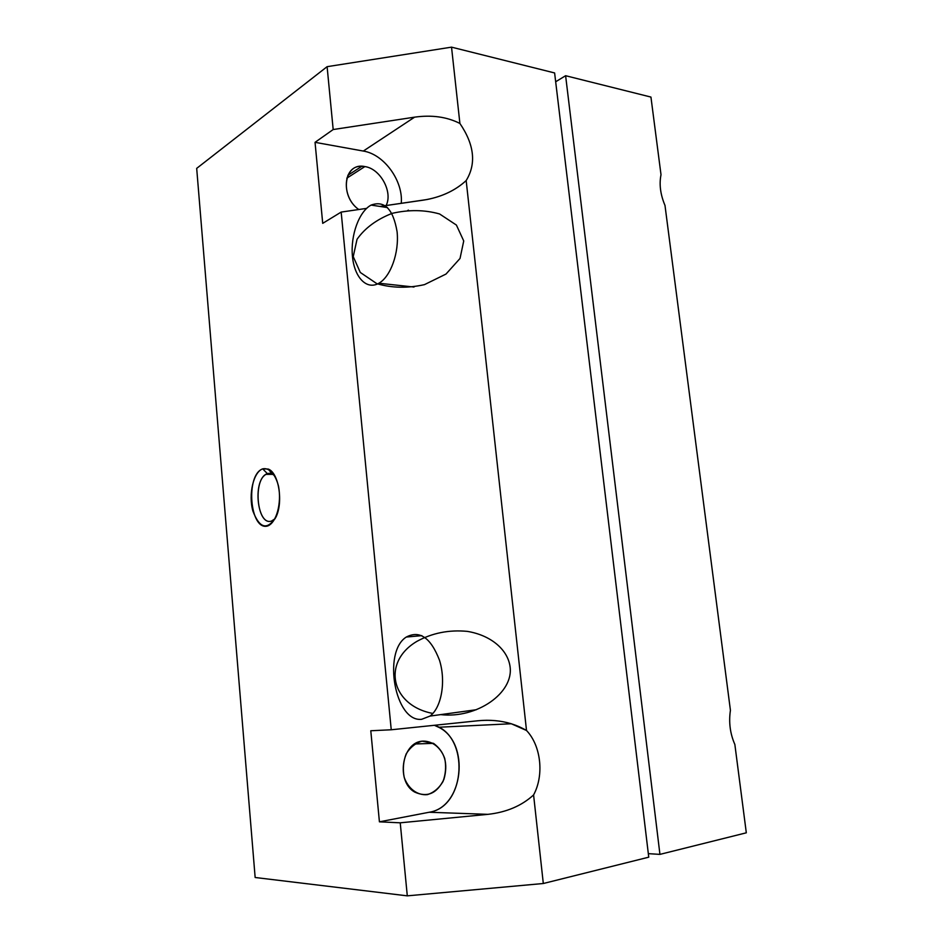 <?xml version="1.0" encoding="UTF-8"?>
<svg xmlns="http://www.w3.org/2000/svg" width="943" height="943" viewBox="0 0 943 943"><rect width="100%" height="100%" fill="white"/><g stroke="black" fill="none" stroke-linecap="round" stroke-linejoin="round"><path stroke-width="1.41" d="M379.416 821.825L429.159 812.253C466.184 806.89 469.732 736.011 434.369 725.297L438.636 727.242C470.345 742.424 463.838 807.243 429.159 812.253L379.416 821.825L370.788 730.754L379.416 821.825L400.233 822.815L379.416 821.825M422.075 741.163C431.941 740.503 440.817 747.363 444.742 758.526C446.31 766.435 445.721 774.132 442.962 781.606C439.014 788.218 433.827 792.556 427.403 794.631C417.478 795.621 408.272 788.82 404.205 777.374C402.614 769.24 403.274 761.39 406.197 753.834C410.323 747.245 415.615 743.013 422.075 741.163C401.73 742.825 395.812 781.617 414.661 792.061C427.25 797.813 437.01 793.558 443.941 779.319C448.302 763.712 444.837 751.736 433.532 743.367L422.075 741.163M466.172 180.561C454.915 190.887 440.64 197.405 423.348 200.14L379.97 206.434L426.967 199.539C442.797 196.403 455.858 190.085 466.172 180.561L526.512 730.495L466.172 180.561C476.451 163.776 474.364 144.739 459.901 123.45C474.364 144.739 476.451 163.776 466.172 180.561M366.591 208.379L341.166 212.081L391.239 729.776L478.101 720.747C496.419 719.073 512.556 722.314 526.512 730.495C541.011 745.654 544.335 775.134 533.585 794.937L543.309 883.508L648.749 857.175L554.614 72.953L648.749 857.175L543.309 883.508L533.585 794.937C521.632 805.852 506.415 812.312 487.944 814.339L400.233 822.815L407.293 895.85L400.233 822.815L487.944 814.339L429.159 812.253L487.944 814.339C506.415 812.312 521.632 805.852 533.585 794.937C544.335 775.134 541.011 745.654 526.512 730.495L511.306 723.752C500.757 720.593 489.688 719.592 478.101 720.747L391.239 729.776L341.166 212.081L322.718 223.35L315.045 142.334L333.185 129.533L327.103 66.682L196.686 168.373L255.152 877.497L407.293 895.85L543.309 883.508L407.293 895.85L255.152 877.497L196.686 168.373L327.103 66.682L333.185 129.533L414.614 117.156C431.788 114.751 446.876 116.849 459.901 123.45L451.532 47.15L459.901 123.45C446.876 116.849 431.788 114.751 414.614 117.156L333.185 129.533L315.045 142.334L322.718 223.35L341.166 212.081L366.591 208.379M432.861 713.462C390.862 705.517 381.573 662.198 416.853 641.393C432.2 632.989 448.986 629.653 467.221 631.362C490.254 635.087 507.464 649.067 510.033 666.383C514.1 692.928 476.722 718.861 440.687 714.617M463.732 240.96L460.031 258.453L446.004 274.059L424.468 284.633C407.682 288.369 391.816 288.051 376.882 283.69L360.297 272.456L353.236 256.614L357.043 239.286C364.917 228.088 376.634 219.436 392.17 213.342C408.791 209.546 424.598 209.747 439.591 213.967L456.412 225.071L463.732 240.96M659.935 854.382L565.611 75.711L555.675 81.77L565.611 75.711L659.935 854.382L746.314 832.81L734.856 744.475C730.106 733.619 728.633 722.232 730.424 710.315L664.992 205.433C660.406 194.541 659.074 184.298 661.008 174.714L650.941 97.07L565.611 75.711L650.941 97.07L661.008 174.714C659.074 184.298 660.406 194.541 664.992 205.433L730.424 710.315C728.633 722.232 730.106 733.619 734.856 744.475L746.314 832.81L659.935 854.382L648.324 853.651L659.935 854.382M370.788 730.754L391.239 729.776L370.788 730.754M262.684 468.86C269.203 467.363 275.497 474.188 278.539 486.305C281.792 503.456 276.382 522.799 267.635 525.982C249.895 531.263 245.156 475.001 262.684 468.86C253.408 472.03 248.268 494.45 252.854 510.929C259.525 528.551 267.234 530.603 275.981 517.07C283.489 501.853 278.68 472.643 268.225 469.06L262.684 468.86L267.423 473.681L272.032 473.869L274.826 475.838C272.444 473.527 269.981 472.808 267.423 473.681L262.684 468.86M401.246 203.346C403.415 181.103 384.237 154.298 363.314 151.057L315.045 142.334L363.314 151.057L414.614 117.156L363.314 151.057C384.237 154.298 403.415 181.103 401.246 203.346M364.858 166.581C380.406 168.632 393.101 192.113 386.1 205.55C393.101 192.113 380.406 168.632 364.858 166.581L361.794 166.31C342.969 165.096 340.564 196.863 358.776 209.523C339.056 195.814 344.136 161.736 364.858 166.581L346.8 178.192L364.858 166.581M554.614 72.953L451.532 47.15L327.103 66.682L451.532 47.15L554.614 72.953M275.203 518.65L271.537 521.031C256.637 526.465 252.5 477.877 267.423 473.681L265.997 474.364C252.335 481.59 257.522 526.277 271.537 521.031L275.203 518.65M421.627 719.309L430.008 716.079C441.548 707.615 446.11 681.306 439.497 660.241C430.81 637.763 419.741 630.03 406.303 637.044C382.375 651.908 395.023 722.444 421.627 719.309M378.167 283.631L378.886 283.23C390.626 276.759 399.313 252.653 397.086 231.707C393.184 209.063 384.52 200.199 371.082 205.091C359.035 211.515 350.501 235.267 352.411 255.907C354.132 276.641 366.002 289.937 378.167 283.631M407.565 210.619L408.413 210.136M511.306 723.752L438.636 727.242M347.849 175.315L361.794 166.31M272.032 473.869L268.225 469.06M265.997 474.364L272.998 474.376M430.008 716.079L476.368 709.714M406.303 637.044L421.827 635.641M378.886 283.23L414.001 287.037M371.082 205.091L387.514 207.578M414.743 743.98L433.532 743.367"/></g></svg>
